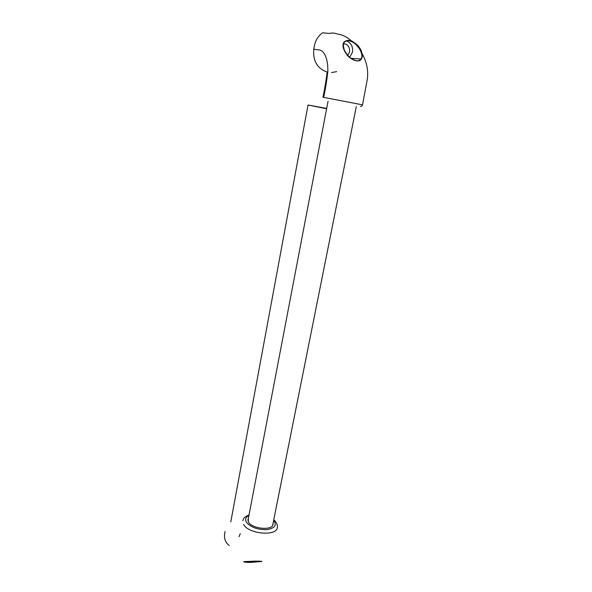 <?xml version="1.0" encoding="UTF-8"?>
<svg xmlns="http://www.w3.org/2000/svg" width="592" height="592" viewBox="0 0 592 592"><rect width="100%" height="100%" fill="white"/><g stroke="black" fill="none" stroke-linecap="round" stroke-linejoin="round"><path stroke-width="0.89" d="M224.679 533.577L225.064 531.483L224.679 533.577C223.924 538.55 225.426 542.524 229.193 545.491C225.426 542.524 223.924 538.55 224.679 533.577M277.404 527.013L277.3 527.738C276.286 536.604 248.27 533.947 243.578 524.438C248.27 533.947 276.286 536.604 277.3 527.738L277.3 527.738C277.204 527.331 278.484 524.127 273.756 519.783C278.484 524.127 277.204 527.331 277.3 527.738L277.404 527.013M244.873 561.586L254.967 561.135C262.974 561.068 262.826 561.682 260.754 561.556L250.801 562.4C243.016 562.533 242.683 561.386 244.873 561.586L254.967 561.135C262.974 561.068 262.826 561.682 260.754 561.556L250.801 562.4C243.016 562.533 242.683 561.386 244.873 561.586M248.322 521.596L248.381 518.37L247.981 519.473L248.322 521.596C250.978 528.671 272.246 531.083 273.023 524.431C272.246 531.083 250.978 528.671 248.322 521.596M273.067 523.254L273.023 524.431L273.067 523.254M246.383 522.129C250.468 527.154 257.165 529.67 266.459 529.67C274.74 528.427 277.137 525.319 273.652 520.331C277.137 525.319 274.74 528.427 266.459 529.67C257.165 529.67 250.468 527.154 246.383 522.129C244.888 519.302 245.739 517.068 248.943 515.44C245.739 517.068 244.888 519.302 246.383 522.129M244.622 561.675L244.629 561.675C248.129 562.104 252.177 562.015 256.758 561.416L261.738 561.371L256.758 561.416C252.177 562.015 248.129 562.104 244.629 561.675L244.622 561.675M327.08 71.958C327.339 72.365 325.015 87.653 322.958 97.236L362.511 104.851L367.084 80.586C368.712 71.417 367.003 62.338 361.971 53.361L359.477 47.967C358.848 46.006 356.014 43.534 350.989 40.545L350.989 40.545C357.346 44.319 360.957 48.403 361.808 52.799L361.971 53.361C362.733 55.996 362.215 58.268 360.417 60.192C356.858 62.708 349.265 58.423 346.675 54.375C342.169 48.662 339.986 39.131 350.989 40.545C346.69 36.822 342.265 34.669 337.706 34.092C334.243 32.93 331.527 32.723 329.552 33.47L322.492 32.812C318.178 36.016 315.455 40.419 314.33 46.021L313.812 48.87C312.687 60.673 317.105 68.398 327.065 72.046M331.52 72.564L336.663 71.632M362.511 104.851L362.511 104.851C362.215 105.746 361.527 106.301 360.439 106.516M361.32 52.917L361.187 52.51C360.336 49.706 358.197 46.679 354.778 43.423C349.791 40.086 346.202 39.849 343.996 42.698L343.996 42.698C342.553 46.087 343.471 49.928 346.742 54.227C349.162 59.059 359.448 63.381 361.135 58.985L361.135 58.978C362.075 57.158 362.134 55.137 361.32 52.917M343.471 43.993C348.895 42.994 351.944 51.563 347.504 55.182M349.672 57.446L352.477 52.111C353.113 46.531 351.086 42.794 346.379 40.885M326.688 108.41L308.025 104.999L326.621 108.758M326.629 108.713L310.674 105.509L326.673 108.447M348.422 38.48L346.986 37.444M313.812 48.87C317.519 50.979 321.833 47.382 325.607 56.336C327.139 59.955 327.894 65.024 327.864 71.528C326.606 81.844 325.2 90.458 323.646 97.377M351.581 58.948L351.966 58.379M352.514 58.416L351.988 59.215L352.477 58.408M239.02 536.7L240.3 533.621L239.02 536.7M249.047 514.877C242.18 518.067 243.704 519.391 242.824 520.657C243.704 519.391 242.18 518.067 249.047 514.877M343.996 42.698C343.885 44.77 342.257 41.729 344.211 49.817C345.328 52.407 347.563 55.3 350.93 58.482C355.237 60.591 357.849 61.346 358.752 60.761L361.135 58.985L350.693 58.297M272.646 525.363L356.273 106.693M247.974 520.479L328.049 101.254M230.806 521.848L308.025 104.999"/></g></svg>
